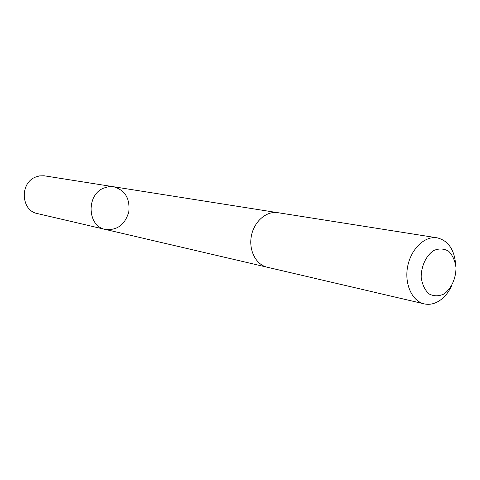 <?xml version="1.0" encoding="UTF-8"?>
<svg xmlns="http://www.w3.org/2000/svg" width="480" height="480" viewBox="0 0 480 480"><rect width="100%" height="100%" fill="white"/><g stroke="black" fill="none" stroke-linecap="round" stroke-linejoin="round"><path stroke-width="0.72" d="M103.602 188.136L108.546 186.702L113.574 186.744C125.052 190.11 130.128 198.486 128.814 211.866C124.998 224.754 117.138 230.604 105.24 229.404C87.366 226.356 86.01 194.964 103.602 188.136L108.546 186.702L113.574 186.744L44.1 175.782L39.474 175.908L35.61 177.054C19.542 182.988 20.982 210.714 37.386 213.564L105.24 229.404C87.366 226.356 86.01 194.964 103.602 188.136M455.694 264.648C454.374 249.504 448.188 240.564 437.124 237.822L277.818 212.67C266.478 210.75 254.136 221.4 251.394 235.818C248.508 250.206 255.93 264.72 267.162 267.21L424.212 303.876C429.132 304.95 434.004 304.032 438.84 301.11C444.132 297.774 448.362 292.74 451.524 286.014M437.124 237.822C424.806 235.71 411.024 248.832 407.688 266.358C404.184 283.848 412.008 301.194 424.212 303.876M443.892 294.036C451.296 288.756 456.036 278.394 456 267.642C455.082 260.718 452.616 255.234 448.602 251.196C443.922 248.514 438.936 248.298 433.638 250.548C426.054 255.708 421.104 266.328 421.194 277.35C422.202 284.406 424.776 289.908 428.922 293.85C433.686 296.37 438.678 296.43 443.892 294.036M277.332 212.604L113.574 186.744M266.688 267.09L105.24 229.404"/></g></svg>

